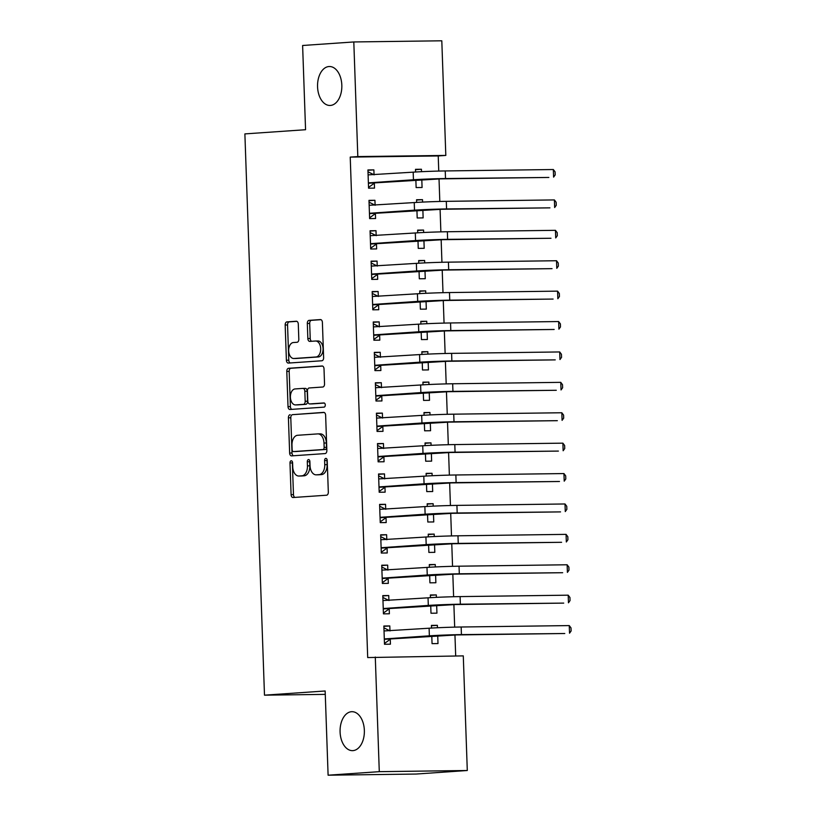 <?xml version="1.0" encoding="UTF-8"?>
<svg xmlns="http://www.w3.org/2000/svg" width="816" height="816" viewBox="0 0 816 816"><rect width="100%" height="100%" fill="white"/><g stroke="black" fill="none" stroke-linecap="round" stroke-linejoin="round"><path stroke-width="1.22" d="M291.22 460.775A2.091 1.306 -90.8 0 0 289.986 462.958L291.098 494.669A2.989 1.867 -90.8 0 0 292.995 497.525A2.989 1.867 -90.8 0 0 293.056 497.525L326.563 495.21A2.989 1.867 -90.8 0 0 328.318 492.099L327.206 460.387A2.091 1.306 -90.8 0 0 325.88 458.388A2.091 1.306 -90.8 0 0 325.829 458.388A2.091 1.306 -90.8 0 0 324.605 460.561L324.748 464.671A9.557 5.967 -90.8 0 1 319.127 474.626L316.333 474.82A9.557 5.967 -90.8 0 1 316.129 474.83A9.557 5.967 -90.8 0 1 310.039 465.681L309.896 461.581A2.091 1.306 -90.8 0 0 308.57 459.581A2.091 1.306 -90.8 0 0 307.295 461.764L307.438 465.865A9.557 5.967 -90.8 0 1 301.818 475.83L299.023 476.024A9.557 5.967 -90.8 0 1 298.819 476.034A9.557 5.967 -90.8 0 1 292.74 466.885L292.597 462.774A2.091 1.306 -90.8 0 0 291.261 460.775A2.091 1.306 -90.8 0 0 291.22 460.775M292.465 461.989A2.091 1.306 -90.8 0 0 292.363 462.927L293.474 494.639A2.989 1.867 -90.8 0 0 294.882 497.393M327.083 459.602A2.091 1.306 -90.8 0 0 326.981 460.53L327.124 464.641L324.748 464.671M309.774 460.795A2.091 1.306 -90.8 0 0 309.672 461.734L309.815 465.834L307.438 465.865M330.368 105.448A19.482 12.148 -90.8 0 0 341.833 85.486A19.482 12.148 -90.8 0 0 329.429 66.514A19.482 12.148 -90.8 0 0 329.011 66.524A19.482 12.148 -90.8 0 0 317.546 86.486A19.482 12.148 -90.8 0 0 329.95 105.468A19.482 12.148 -90.8 0 0 330.368 105.448M352.9 750.628A19.482 12.148 -90.8 0 0 364.364 730.667A19.482 12.148 -90.8 0 0 351.961 711.695A19.482 12.148 -90.8 0 0 351.543 711.705A19.482 12.148 -90.8 0 0 340.078 731.666A19.482 12.148 -90.8 0 0 352.471 750.649A19.482 12.148 -90.8 0 0 352.9 750.628M298.289 324.095A2.989 1.867 -90.8 0 0 296.392 321.239A2.989 1.867 -90.8 0 0 296.32 321.239L286.926 321.892A2.989 1.867 -90.8 0 0 285.172 325.003L286.396 360.223A2.989 1.867 -90.8 0 0 288.303 363.079A2.989 1.867 -90.8 0 0 288.364 363.079L321.861 360.764A2.989 1.867 -90.8 0 0 323.626 357.643L322.391 322.432A2.989 1.867 -90.8 0 0 320.494 319.576A2.989 1.867 -90.8 0 0 320.423 319.576L309.07 320.362A2.989 1.867 -90.8 0 0 307.316 323.473L307.846 338.548A2.989 1.867 -90.8 0 0 309.743 341.404A2.989 1.867 -90.8 0 0 309.805 341.404L315.435 341.017A7.987 4.988 -90.8 0 1 315.608 341.006A7.987 4.988 -90.8 0 1 320.698 348.789A7.987 4.988 -90.8 0 1 315.996 356.98L293.944 358.499A7.987 4.988 -90.8 0 1 293.77 358.51A7.987 4.988 -90.8 0 1 288.68 350.727A7.987 4.988 -90.8 0 1 293.383 342.536L297.055 342.281A2.989 1.867 -90.8 0 0 298.819 339.17L298.289 324.095M438.753 171.064L438.223 155.948L350.227 157.1L367.7 657.563L463.284 655.88L467.293 770.508L379.287 771.661L375.289 657.033M350.227 157.1L357.816 156.58L353.807 41.953L441.803 40.8L445.811 155.428L357.816 156.58M467.293 770.508L416.099 774.047L328.103 775.2L325.156 690.979L264.486 695.171L244.882 133.906L305.561 129.713L302.614 45.492L353.807 41.953M328.103 775.2L379.287 771.661M290.17 414.712A2.989 1.867 -90.8 0 0 288.415 417.823L289.639 453.033A2.989 1.867 -90.8 0 0 291.536 455.899A2.989 1.867 -90.8 0 0 291.608 455.889L325.105 453.574A2.989 1.867 -90.8 0 0 326.859 450.463L325.635 415.242A2.989 1.867 -90.8 0 0 323.728 412.386A2.989 1.867 -90.8 0 0 323.666 412.386L292.546 414.671A2.989 1.867 -90.8 0 0 290.792 417.792L292.016 453.002A2.989 1.867 -90.8 0 0 293.434 455.767M288.017 406.633L286.793 371.413A2.989 1.867 -90.8 0 1 288.548 368.302L322.045 365.986A2.989 1.867 -90.8 0 1 322.116 365.976A2.989 1.867 -90.8 0 1 324.013 368.842L324.533 383.908A2.989 1.867 -90.8 0 1 322.779 387.019L309.193 387.967A2.989 1.867 -90.8 0 0 307.438 391.078L307.785 401.074A2.989 1.867 -90.8 0 0 309.692 403.93A2.989 1.867 -90.8 0 0 309.754 403.93L323.901 402.951A2.091 1.306 -90.8 0 1 323.942 402.951A2.091 1.306 -90.8 0 1 325.278 404.991A2.091 1.306 -90.8 0 1 324.044 407.133L289.986 409.489A2.989 1.867 -90.8 0 1 289.925 409.489A2.989 1.867 -90.8 0 1 288.017 406.633L290.394 406.592L289.17 371.382L286.793 371.413M264.486 695.171L325.278 694.375M375.105 205.214L374.932 200.277L368.985 200.359L369.628 218.596L375.574 218.525L375.401 213.588M416.925 210.324L417.19 217.974L423.137 217.892L422.861 209.936M422.586 202.093L422.504 199.655L416.568 200.063M416.65 202.409L416.558 199.736L422.504 199.655M377.227 266.026L377.063 261.089L371.117 261.161L371.749 279.409L377.696 279.327L377.522 274.39M419.047 271.136L419.312 278.786L425.258 278.705L424.983 270.739M424.708 262.895L424.626 260.467L418.69 260.875M418.771 263.211L418.679 260.539L424.626 260.467M379.358 326.828L379.185 321.892L373.238 321.973L373.871 340.221L379.817 340.139L379.644 335.203M421.168 331.949L421.444 339.589L427.38 339.517L427.105 331.551M426.829 323.707L426.748 321.269L420.811 321.677M420.893 324.023L420.801 321.351L426.748 321.269M381.48 387.641L381.307 382.704L375.36 382.786L375.992 401.023L381.939 400.952L381.766 396.015M423.3 392.751L423.565 400.401L429.512 400.319L429.226 392.363M428.961 384.52L428.869 382.082L422.933 382.49M423.014 384.836L422.923 382.153L428.869 382.082M383.602 448.443L383.428 443.516L377.482 443.588L378.124 461.836L384.071 461.754L383.897 456.817M425.422 453.563L425.687 461.213L431.633 461.132L431.358 453.166M431.083 445.322L430.991 442.884L425.065 443.302M425.146 445.638L425.044 442.966L430.991 442.884M385.723 509.255L385.55 504.319L379.603 504.4L380.246 522.638L386.192 522.566L386.019 517.63M427.543 514.376L427.808 522.016L433.755 521.944L433.48 513.978M433.204 506.134L433.123 503.696L427.186 504.104M427.268 506.45L427.176 503.778L433.123 503.696M387.845 570.068L387.671 565.131L381.735 565.213L382.367 583.45L388.314 583.369L388.141 578.442M429.665 575.178L429.93 582.828L435.877 582.746L435.601 574.79M435.326 566.947L435.244 564.509L429.308 564.917M429.389 567.263L429.298 564.58L435.244 564.509M389.977 630.87L389.803 625.943L383.857 626.015L384.489 644.263L390.436 644.181L390.262 639.244M431.786 635.99L432.052 643.64L437.998 643.559L437.723 635.593M437.447 627.749L437.366 625.311L431.429 625.729M431.511 628.065L431.419 625.393L437.366 625.311M455.685 655.982L454.951 634.96M454.675 627.127L453.89 604.554M453.614 596.731L452.829 574.148M452.554 566.324L451.768 543.752M451.493 535.918L450.707 513.346M450.432 505.512L449.647 482.939M449.371 475.106L448.586 452.533M448.31 444.71L447.525 422.127M447.25 414.304L446.454 391.721M446.189 383.897L445.393 361.325M445.128 353.491L444.332 330.919M444.057 323.085L443.272 300.512M442.996 292.679L442.211 270.106M441.935 262.283L441.15 239.7M440.875 231.877L440.089 209.304M439.814 201.47L439.028 178.898M430.726 605.584L430.991 613.234L436.937 613.153L436.662 605.186M436.387 597.353L436.305 594.915L430.369 595.323M430.45 597.659L430.358 594.986L436.305 594.915M388.906 600.474L388.742 595.537L382.796 595.609L383.428 613.856L389.375 613.775L389.201 608.838M428.604 544.772L428.869 552.422L434.816 552.34L434.54 544.384M434.265 536.54L434.183 534.103L428.247 534.511M428.329 536.857L428.237 534.184L434.183 534.103M386.784 539.662L386.611 534.725L380.664 534.806L381.307 553.044L387.253 552.973L387.08 548.036M426.482 483.97L426.748 491.609L432.694 491.538L432.419 483.572M432.143 475.728L432.052 473.29L426.125 473.708M426.207 476.044L426.115 473.372L432.052 473.29M384.662 478.849L384.489 473.912L378.542 473.994L379.185 492.242L385.132 492.16L384.958 487.223M424.361 423.157L424.626 430.807L430.573 430.726L430.297 422.759M430.022 414.926L429.93 412.488L424.004 412.896M424.085 415.232L423.983 412.559L429.93 412.488M382.541 418.047L382.367 413.11L376.421 413.182L377.063 431.429L383 431.348L382.837 426.411M422.229 362.345L422.504 369.995L428.451 369.913L428.165 361.957M427.89 354.113L427.808 351.676L421.872 352.084M421.954 354.43L421.862 351.757L427.808 351.676M380.419 357.235L380.246 352.298L374.299 352.379L374.932 370.617L380.878 370.546L380.705 365.609M420.107 301.543L420.373 309.182L426.319 309.111L426.044 301.145M425.768 293.301L425.687 290.863L419.75 291.281M419.832 293.617L419.74 290.945L425.687 290.863M378.298 296.422L378.124 291.496L372.178 291.567L372.81 309.815L378.757 309.733L378.583 304.796M417.986 240.73L418.251 248.38L424.198 248.299L423.922 240.343M423.647 232.499L423.565 230.061L417.629 230.469M417.71 232.815L417.619 230.132L423.565 230.061M376.166 235.62L375.992 230.683L370.056 230.765L370.688 249.002L376.635 248.921L376.462 243.994M415.864 179.928L416.129 187.568L422.076 187.496L421.801 179.53M421.525 171.686L421.444 169.249L415.507 169.657M415.589 172.003L415.497 169.33L421.444 169.249M374.044 174.808L373.871 169.871L367.924 169.952L368.567 188.19L374.513 188.119L374.34 183.182M438.223 155.948L445.811 155.428M389.803 625.943L383.867 626.351M388.742 595.537L382.806 595.945M387.671 565.131L381.745 565.539M386.611 534.725L380.684 535.133M385.55 504.319L379.613 504.737M384.489 473.912L378.553 474.331M383.428 443.516L377.492 443.924M382.367 413.11L376.431 413.518M381.307 382.704L375.37 383.112M380.246 352.298L374.309 352.706M379.185 321.892L373.249 322.31M378.124 291.496L372.188 291.904M377.063 261.089L371.127 261.497M375.992 230.683L370.066 231.091M374.932 200.277L369.005 200.685M373.871 169.871L367.934 170.279M300.992 475.993A9.557 5.967 -90.8 0 0 301.196 475.993A9.557 5.967 -90.8 0 0 301.4 475.993L299.023 476.024M309.815 465.834A9.557 5.967 -90.8 0 1 304.195 475.799L301.4 475.993M318.291 474.8A9.557 5.967 -90.8 0 0 318.505 474.8A9.557 5.967 -90.8 0 0 318.709 474.79L316.333 474.82M327.124 464.641A9.557 5.967 -90.8 0 1 321.504 474.596L318.709 474.79M324.217 412.488L292.546 414.671M292.128 449.575A2.091 1.306 -90.8 0 0 293.464 451.574A2.091 1.306 -90.8 0 0 293.505 451.574L322.912 449.534A2.091 1.306 -90.8 0 0 324.146 447.362L323.993 443.037A9.557 5.967 -90.8 0 0 317.914 433.888A9.557 5.967 -90.8 0 0 317.699 433.898L297.605 435.285A9.557 5.967 -90.8 0 0 291.985 445.25L292.128 449.575M295.79 451.544A2.091 1.306 -90.8 0 0 295.841 451.544A2.091 1.306 -90.8 0 0 295.882 451.544L293.505 451.574M320.076 433.867A9.557 5.967 -90.8 0 1 320.29 433.857A9.557 5.967 -90.8 0 1 326.369 442.996L326.522 447.331A2.091 1.306 -90.8 0 1 325.288 449.504L295.882 451.544M322.595 366.078L290.924 368.271A2.989 1.867 -90.8 0 0 289.17 371.382M311.998 403.9A2.989 1.867 -90.8 0 0 312.069 403.9A2.989 1.867 -90.8 0 0 312.13 403.9L324.36 403.053M295.096 388.936A7.987 4.988 -90.8 0 0 290.394 397.127A7.987 4.988 -90.8 0 0 295.484 404.909A7.987 4.988 -90.8 0 0 295.657 404.899L303.43 404.369A2.989 1.867 -90.8 0 0 305.184 401.258L304.837 391.252A2.989 1.867 -90.8 0 0 302.93 388.396A2.989 1.867 -90.8 0 0 302.869 388.396L295.096 388.936M297.687 404.879A7.987 4.988 -90.8 0 0 297.86 404.879A7.987 4.988 -90.8 0 0 298.034 404.869L295.657 404.899M303.001 388.396L305.245 388.365A2.989 1.867 -90.8 0 1 305.306 388.365A2.989 1.867 -90.8 0 1 307.214 391.221L307.561 401.227A2.989 1.867 -90.8 0 1 305.806 404.338L298.034 404.869M290.394 406.592A2.989 1.867 -90.8 0 0 291.812 409.357M295.973 358.479A7.987 4.988 -90.8 0 0 296.147 358.479A7.987 4.988 -90.8 0 0 296.32 358.469L293.944 358.499M315.782 341.006L317.812 340.976A7.987 4.988 -90.8 0 1 317.985 340.976A7.987 4.988 -90.8 0 1 323.075 348.758A7.987 4.988 -90.8 0 1 318.373 356.949L296.32 358.469M320.984 319.668L311.447 320.331A2.989 1.867 -90.8 0 0 309.692 323.442L310.223 338.518A2.989 1.867 -90.8 0 0 311.63 341.272M296.881 321.341L289.303 321.861A2.989 1.867 -90.8 0 0 287.548 324.972L288.782 360.193A2.989 1.867 -90.8 0 0 290.19 362.947M390.058 630.921L383.918 627.83M384.448 643.069L385.111 643.028L384.448 643.039M384.316 639.326L456.695 634.93L564.784 633.512L461.428 634.603A22.828 0.622 178 0 0 429.369 635.827L384.897 638.897M569.262 625.586L571.006 627.922L571.118 630.962L569.527 633.185L569.262 625.586L461.162 627.004A22.828 0.622 178 0 0 429.104 628.218L384.03 630.952M390.844 638.816L385.111 643.028M388.997 600.515L382.857 597.424M383.387 612.663L384.05 612.622L383.387 612.632M383.255 608.92L455.624 604.534L563.723 603.106L460.367 604.197A22.828 0.622 178 0 0 428.308 605.421L383.836 608.491M568.201 595.18L569.945 597.516L570.047 600.556L568.466 602.779L568.201 595.18L460.102 596.598A22.828 0.622 178 0 0 428.043 597.822L382.969 600.545M389.783 608.42L384.05 612.622M387.937 570.109L381.796 567.028M382.327 582.267L382.99 582.216L382.327 582.226M382.194 578.513L454.563 574.127L562.663 572.71L459.306 573.801A22.828 0.622 178 0 0 427.247 575.015L382.775 578.085M567.13 564.774L568.885 567.11L568.987 570.16L567.406 572.373L567.13 564.774L459.041 566.192A22.828 0.622 178 0 0 426.982 567.416L381.898 570.139M388.722 578.014L382.99 582.216M386.866 539.713L380.735 536.622M381.266 551.861L381.929 551.81L381.266 551.82M381.133 548.107L453.502 543.721L561.602 542.303L458.245 543.395A22.828 0.622 178 0 0 426.187 544.609L381.715 547.689M566.069 534.368L567.824 536.714L567.926 539.753L566.335 541.977L566.069 534.368L457.98 535.796A22.828 0.622 178 0 0 425.921 537.01L380.837 539.743M387.661 547.607L381.929 551.81M385.805 509.306L379.675 506.216M380.205 521.455L380.868 521.404L380.205 521.414M380.072 517.711L452.441 513.315L560.541 511.897L457.184 512.989A22.828 0.622 178 0 0 425.126 514.202L380.654 517.283M565.009 503.972L566.763 506.308L566.865 509.347L565.274 511.571L565.009 503.972L456.919 505.39A22.828 0.622 178 0 0 424.861 506.603L379.777 509.337M386.6 517.201L380.868 521.404M384.744 478.9L378.604 475.81M379.144 491.048L379.807 491.008L379.144 491.018M379.012 487.305L451.381 482.909L559.48 481.491L456.124 482.582A22.828 0.622 178 0 0 424.065 483.796L379.593 486.877M563.948 473.566L565.702 475.901L565.804 478.941L564.213 481.165L563.948 473.566L455.858 474.983A22.828 0.622 178 0 0 423.8 476.197L378.716 478.931M385.54 486.795L379.807 491.008M383.683 448.494L377.543 445.403M378.083 460.642L378.746 460.601L378.073 460.612M377.951 456.899L450.32 452.503L558.409 451.085L455.063 452.176A22.828 0.622 178 0 0 423.004 453.4L378.532 456.47M562.887 443.159L564.641 445.495L564.743 448.535L563.152 450.758L562.887 443.159L454.798 444.577A22.828 0.622 178 0 0 422.739 445.791L377.655 448.525M384.479 456.389L378.746 460.601M382.622 418.088L376.482 414.997M377.012 430.246L377.675 430.195L377.012 430.205M376.89 426.493L449.259 422.107L557.348 420.679L454.002 421.77A22.828 0.622 178 0 0 421.943 422.994L377.471 426.064M561.826 412.753L563.581 415.089L563.683 418.129L562.091 420.352L561.826 412.753L453.737 414.171A22.828 0.622 178 0 0 421.678 415.395L376.594 418.118M383.418 425.993L377.675 430.195M381.562 387.692L375.421 384.601M375.952 399.84L376.615 399.789L375.952 399.799M375.829 396.086L448.198 391.7L556.288 390.283L452.941 391.374A22.828 0.622 178 0 0 420.883 392.588L376.411 395.658M560.765 382.347L562.51 384.693L562.622 387.733L561.031 389.956L560.765 382.347L452.676 383.765A22.828 0.622 178 0 0 420.617 384.989L375.533 387.722M382.347 395.587L376.615 399.789M380.501 357.286L374.36 354.195M374.891 369.434L375.554 369.383L374.891 369.393M374.758 365.68L447.137 361.294L555.227 359.876L451.87 360.968A22.828 0.622 178 0 0 419.822 362.182L375.34 365.262M559.705 351.951L561.449 354.287L561.561 357.326L559.97 359.55L559.705 351.951L451.605 353.369A22.828 0.622 178 0 0 419.557 354.583L374.473 357.316M381.286 365.18L375.554 369.383M379.44 326.879L373.3 323.789M373.83 339.028L374.493 338.987L373.83 338.987M373.697 335.284L446.077 330.888L554.166 329.47L450.809 330.562A22.828 0.622 178 0 0 418.751 331.775L374.279 334.856M558.644 321.545L560.388 323.881L560.5 326.92L558.909 329.144L558.644 321.545L450.544 322.963A22.828 0.622 178 0 0 418.486 324.176L373.412 326.91M380.225 334.774L374.493 338.987M378.379 296.473L372.239 293.383M372.769 308.621L373.432 308.581L372.769 308.591M372.637 304.878L445.016 300.482L553.105 299.064L449.749 300.155A22.828 0.622 178 0 0 417.69 301.379L373.218 304.45M557.583 291.139L559.327 293.474L559.439 296.514L557.848 298.738L557.583 291.139L449.483 292.556A22.828 0.622 178 0 0 417.425 293.77L372.351 296.504M379.165 304.368L373.432 308.581M377.318 266.067L371.178 262.976M371.708 278.215L372.371 278.174L371.708 278.185M371.576 274.472L443.945 270.076L552.044 268.658L448.688 269.749A22.828 0.622 178 0 0 416.629 270.973L372.157 274.043M556.522 260.732L558.266 263.068L558.368 266.108L556.787 268.331L556.522 260.732L448.423 262.15A22.828 0.622 178 0 0 416.364 263.364L371.29 266.098M378.104 273.972L372.371 278.174M376.258 235.661L370.117 232.58M370.648 247.819L371.311 247.768L370.648 247.778M370.515 244.066L442.884 239.68L550.984 238.262L447.627 239.353A22.828 0.622 178 0 0 415.568 240.567L371.096 243.637M555.451 230.326L557.206 232.662L557.308 235.712L555.716 237.925L555.451 230.326L447.362 231.744A22.828 0.622 178 0 0 415.303 232.968L370.219 235.691M377.043 243.566L371.311 247.768M375.187 205.265L369.056 202.174M369.587 217.413L370.25 217.362L369.587 217.372M369.454 213.659L441.823 209.273L549.923 207.856L446.566 208.947A22.828 0.622 178 0 0 414.508 210.161L370.036 213.241M554.39 199.92L556.145 202.266L556.247 205.306L554.656 207.529L554.39 199.92L446.301 201.338A22.828 0.622 178 0 0 414.242 202.562L369.158 205.295M375.982 213.16L370.25 217.362M374.126 174.859L367.996 171.768M368.526 187.007L369.189 186.956L368.526 186.966M368.393 183.263L440.762 178.867L548.862 177.449L445.505 178.541A22.828 0.622 178 0 0 413.447 179.755L368.975 182.835M553.33 169.524L555.084 171.86L555.186 174.899L553.595 177.123L553.33 169.524L445.24 170.942A22.828 0.622 178 0 0 413.182 172.156L368.098 174.889M374.921 182.753L369.189 186.956M292.363 462.927L289.986 462.958M326.981 460.53L324.605 460.561M309.672 461.734L307.295 461.764M304.195 475.799L301.818 475.83M321.504 474.596L319.127 474.626M293.474 494.639L291.098 494.669M292.016 453.002L289.639 453.033M290.792 417.792L288.415 417.823M325.288 449.504L322.912 449.534M326.522 447.331L324.146 447.362M326.369 442.996L323.993 443.037M290.924 368.271L288.548 368.302M312.13 403.9L309.754 403.93M305.806 404.338L303.43 404.369M307.561 401.227L305.184 401.258M307.214 391.221L304.837 391.252M318.373 356.949L315.996 356.98M310.223 338.518L307.846 338.548M309.692 323.442L307.316 323.473M311.447 320.331L309.07 320.362M288.782 360.193L286.396 360.223M287.548 324.972L285.172 325.003M289.303 321.861L286.926 321.892M429.369 635.827L429.104 628.218M461.428 634.603L461.162 627.004M428.308 605.421L428.043 597.822M460.367 604.197L460.102 596.598M427.247 575.015L426.982 567.416M459.306 573.801L459.041 566.192M426.187 544.609L425.921 537.01M458.245 543.395L457.98 535.796M425.126 514.202L424.861 506.603M457.184 512.989L456.919 505.39M424.065 483.796L423.8 476.197M456.124 482.582L455.858 474.983M423.004 453.4L422.739 445.791M455.063 452.176L454.798 444.577M421.943 422.994L421.678 415.395M454.002 421.77L453.737 414.171M420.883 392.588L420.617 384.989M452.941 391.374L452.676 383.765M419.822 362.182L419.557 354.583M451.87 360.968L451.605 353.369M418.751 331.775L418.486 324.176M450.809 330.562L450.544 322.963M417.69 301.379L417.425 293.77M449.749 300.155L449.483 292.556M416.629 270.973L416.364 263.364M448.688 269.749L448.423 262.15M415.568 240.567L415.303 232.968M447.627 239.353L447.362 231.744M414.508 210.161L414.242 202.562M446.566 208.947L446.301 201.338M413.447 179.755L413.182 172.156M445.505 178.541L445.24 170.942M301.196 475.993L298.819 476.034M318.505 474.8L316.129 474.83M295.841 451.544L293.464 451.574M320.29 433.857L317.914 433.888M312.069 403.9L309.692 403.93M297.86 404.879L295.484 404.909M305.306 388.365L302.93 388.396M296.147 358.479L293.77 358.51M317.985 340.976L315.608 341.006"/></g></svg>
